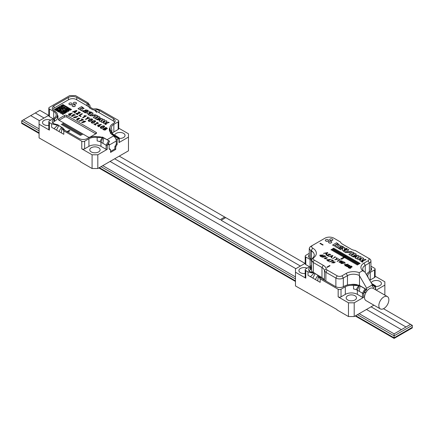 <?xml version="1.0" encoding="UTF-8"?>
<svg xmlns="http://www.w3.org/2000/svg" width="434" height="434" viewBox="0 0 434 434"><rect width="100%" height="100%" fill="white"/><g stroke="black" fill="none" stroke-linecap="round" stroke-linejoin="round"><path stroke-width="0.65" d="M387.399 296.59A7.09 4.096 120 0 0 383.851 296.943A7.09 4.096 120 0 0 379.224 303.187A7.09 4.096 120 0 0 380.309 308.872A7.09 4.096 120 0 0 387.399 304.776A7.09 4.096 120 0 0 387.399 296.59L373.077 288.322A7.09 4.096 120 0 0 372.578 288.105L375.16 286.581L374.542 286.386M374.542 286.44L374.83 286.603M319.543 276.181L313.771 272.709L309.74 271.619L310.375 272.053A5.875 3.391 180 0 1 308.655 269.65A5.875 3.391 180 0 1 310.375 267.252L310.375 269.633M366.529 274.738A9.928 5.729 180 0 1 369.242 271.803L369.817 271.472A5.875 3.391 180 0 0 371.537 269.075A5.875 3.391 180 0 0 370.929 267.572M374.542 269.899A2.024 1.172 0 0 0 375.139 269.075L375.139 276.68A2.024 1.172 180 0 1 374.542 277.51L374.542 269.899L370.245 272.378A8.506 4.91 180 0 0 367.755 275.856A8.506 4.91 180 0 0 368.043 277.125L368.233 277.689M375.139 269.075A2.024 1.172 0 0 0 374.542 268.245L370.929 266.161M372.578 288.105L374.542 286.966L372.578 288.105A7.09 4.096 120 0 0 369.529 288.67A7.09 4.096 120 0 0 366.486 291.621A7.09 4.096 120 0 0 365.987 300.599L380.309 308.872M366.486 291.621L364.517 292.755L364.517 291.106L364.517 292.755L366.486 291.621L363.898 293.08L365.933 289.163A4.253 2.458 120 0 0 365.927 289.163L363.659 293.221A0.808 0.467 180 0 1 362.509 293.221L359.265 291.344L360.095 285.93L359.363 285.556L353.542 285.496L353.542 288.973A8.506 4.91 180 0 1 356.222 289.695L358.967 285.035M363.659 293.221L363.659 297.355L354.204 302.813L354.204 316.543L373.902 305.173M384.855 295.125L384.855 285.116L376.191 290.118M372.329 284.78L373.126 285.013A4.253 2.458 -60 0 1 373.137 284.997L375.405 286.44A0.808 0.467 180 0 0 375.638 286.109A0.808 0.467 180 0 0 375.432 285.794L372.947 284.216M372.963 284.232L375.405 285.778A0.808 0.467 180 0 1 375.432 285.794M356.222 289.695A8.506 4.91 0 0 1 357.356 290.243L359.265 291.344M359.363 285.556L357.356 290.243L357.356 294.377L362.509 297.355L362.509 293.221L364.999 288.762L360.095 285.93M363.659 297.355A0.808 0.467 180 0 1 362.509 297.355M310.375 272.053L311.889 272.926L308.01 271.841L305.791 270.561L305.791 278.172L295.478 272.216L295.478 285.941L337.017 309.594L337.017 309.925L348.475 316.543L348.475 302.813L338.162 296.861L338.162 289.25L320.184 278.872L320.184 282.344L310.446 276.724L314.4 272.812M311.531 266.557A9.722 5.615 180 0 1 310.945 266.921L310.375 267.252M309.263 254.753A5.875 3.391 180 0 0 308.655 256.255A5.875 3.391 180 0 0 310.375 258.653L310.945 258.984A9.722 5.615 180 0 1 311.617 259.413M305.2 256.174A2.024 1.172 0 0 0 305.791 256.999L305.791 264.61A2.024 1.172 180 0 1 305.2 263.78L305.2 256.174A2.024 1.172 0 0 1 305.791 255.344L309.263 253.342M311.531 265.32A8.506 4.91 180 0 1 310.088 266.427L310.088 259.483L305.791 256.999M310.088 259.483A8.506 4.91 180 0 1 311.531 260.59M310.088 266.427L305.791 268.906A2.024 1.172 0 0 0 305.2 269.736A2.024 1.172 0 0 0 305.791 270.561M307.223 292.391L306.936 292.559M354.204 316.543L348.475 316.543M357.356 294.377A8.506 4.91 0 0 0 345.323 294.377L345.323 286.771A8.506 4.91 180 0 1 353.542 285.496M319.549 276.143L321.187 278.292L335.439 286.521A5.875 3.391 180 0 0 343.75 286.521L344.319 286.19A9.928 5.729 180 0 1 353.911 284.709L356.021 284.84L357.149 285.491M315.317 279.534L317.91 275.183L318.453 275.639L318.312 276.632L320.184 278.872M338.162 289.25A2.024 1.172 0 0 0 341.026 289.25L341.026 296.861L345.323 294.377M345.323 286.771L341.026 289.25M305.2 263.297L295.478 268.906L295.478 272.216M384.855 285.116L384.855 281.807L375.139 276.198M308.01 271.841L308.01 275.319L310.446 276.724M307.104 268.147A5.165 2.984 0 0 0 301.728 267.903A5.165 2.984 0 0 0 298.907 270.561A5.165 2.984 0 0 0 305.2 273.474M375.638 286.424A5.165 2.984 0 0 0 381.426 283.462A5.165 2.984 0 0 0 379.913 281.351A5.165 2.984 0 0 0 374.792 280.603A5.165 2.984 0 0 0 371.211 282.849M354.99 295.744A5.165 2.984 0 0 0 349.365 295.098A5.165 2.984 0 0 0 346.175 297.849A5.165 2.984 0 0 0 351.339 300.833A5.165 2.984 0 0 0 356.504 297.849A5.165 2.984 0 0 0 354.99 295.744M305.791 278.172A2.024 1.172 180 0 1 305.2 277.342L305.2 269.736M305.791 264.61L309.513 266.758M370.245 272.378L370.245 279.99L374.542 277.51M370.245 279.99A8.506 4.91 0 0 0 369.741 280.304M348.475 302.813L354.204 302.813M341.026 296.861A2.024 1.172 180 0 1 338.162 296.861M311.889 272.926L314.086 273.116L317.91 275.183M318.274 276.301L321.187 278.292M317.753 280.939L318.274 276.344M312.881 278.129L315.1 273.556M365.9 289.12L359.542 285.48L356.021 284.84M365.927 289.163L364.999 288.762M371.526 283.397L372.914 284.194L373.137 284.997L375.16 286.581M64.644 112.498L65.073 112.243L64.644 112.487L63.782 112.005L64.644 112.487M65.501 111.994L65.93 111.744L65.512 111.999L66.359 112.487L65.073 113.241L64.644 112.986L65.501 112.487L65.073 112.243L65.491 112.493M63.793 112.992L64.21 112.737L63.782 112.487L61.205 112.487L61.633 111.744L62.925 112.005L63.782 111.505L64.205 111.75L63.782 111.994M66.359 111.994L65.93 111.744L66.793 111.755L66.359 111.994M64.221 111.256L65.93 110.269L64.21 111.25L65.073 111.744L65.501 111.001L66.359 111.495L67.221 111.001L65.93 110.751L66.793 110.258L65.93 109.759L66.359 109.514L68.078 110.008L69.369 109.265L68.941 109.026L69.369 108.766L68.507 108.272L69.359 108.771M67.221 111.001L66.359 111.001M70.65 109.52L70.227 109.276L68.946 110.014L69.369 110.258L68.941 110.513L67.227 110.507L68.941 111.001L67.221 111.994L66.793 111.744L67.221 111.994L68.941 111.001M69.369 110.269L67.221 110.507M56.046 110.507L56.48 110.751L56.046 110.507L56.908 110.008L58.194 110.751L59.485 110.008L57.765 110.019L56.908 109.514L56.48 109.759L56.046 109.015L55.189 109.514L56.046 110.008L55.617 110.269L54.331 109.514L62.925 104.551L71.518 109.514L70.227 110.258L69.798 110.008L70.655 109.514L70.227 109.265L68.941 110.008M65.491 108.028L64.21 107.279L63.782 107.529L64.644 108.023L64.21 108.272L65.073 108.766L64.65 109.021L65.073 108.766M65.925 108.771L65.073 108.283L65.501 108.023L64.21 107.279L63.793 107.534M66.353 107.035L65.501 106.547L64.65 107.035L66.359 107.03L65.501 106.536L64.644 107.03M66.369 108.028L66.793 107.279L67.65 107.773L66.793 107.279L66.369 107.534M56.48 109.265L56.046 109.015L55.199 109.52M58.194 107.784L56.485 108.771L57.765 109.514L58.194 109.265L57.765 108.533L58.194 108.272L59.057 108.766L60.342 108.023L59.914 107.773L59.057 108.272L58.194 107.773L56.48 108.766M63.776 108.028L63.353 107.784L62.491 108.283L61.633 107.773L61.205 108.023L62.925 109.015L62.491 109.276L61.205 108.533L60.342 108.522L59.496 109.021L59.914 109.265L59.485 109.514L60.776 110.751L59.057 110.751L58.205 111.256M62.925 109.026L62.491 109.265L61.205 108.522L59.485 109.015M59.485 107.529L58.633 107.534M62.491 105.793L62.062 105.543L61.205 106.037L61.633 106.287L61.205 107.041L59.496 107.035L61.205 107.529L62.062 107.03L62.925 107.529L63.353 107.279L62.062 106.536L62.491 105.793L62.062 105.554L61.21 106.042M61.633 106.791L59.485 107.03M63.342 107.285L62.062 106.547M63.342 105.299L62.491 105.294M64.644 106.037L63.782 105.543L62.93 106.042L63.782 106.536L64.644 106.037L63.782 105.554L62.925 106.037M56.046 110.019L55.617 110.258L54.331 109.514M69.798 110.008L70.227 110.258L71.518 109.514M63.353 107.784L63.782 108.023L62.925 108.522L63.776 109.021L62.491 109.759L61.205 109.015L60.342 109.52L61.633 110.762L63.353 110.762L63.782 110.019L64.633 110.507L63.353 111.25L62.062 111.001L61.205 111.495L58.194 111.25L59.057 110.751L60.776 110.751M63.353 107.773L62.491 108.272L61.633 107.784L61.21 108.028M59.914 109.265L59.496 109.52M65.491 111.5L65.073 111.25M66.359 111.012L65.93 110.751M68.089 108.527L68.507 108.283L68.089 109.021L68.507 108.766M67.65 107.773L67.221 108.023L67.639 108.771L66.793 109.276L68.078 109.52L68.507 109.276L68.078 109.015M66.793 107.773L66.369 108.527M66.793 108.283L66.359 108.522L66.793 108.766L65.93 109.276L65.501 109.026L65.93 108.766L65.073 108.272M64.221 108.278L64.644 108.023M64.65 109.52L65.073 109.265L64.644 109.015M60.337 108.028L59.914 107.784L59.057 108.283L58.194 107.773M62.485 106.292L62.062 106.037M61.633 106.287L61.21 106.542M61.21 111.999L62.925 111.994L63.782 111.495L64.21 111.744M61.21 112.493L61.633 112.243M64.21 112.737L63.782 112.986L64.644 113.48L62.93 113.486L63.782 113.979L62.925 114.484L62.062 113.99L62.491 113.236L62.062 112.986L61.205 113.48L62.062 112.997M60.776 113.241L61.205 113.491L60.776 113.236L61.205 112.986L60.342 112.986L59.914 112.737L60.342 112.487L59.914 112.243L60.337 112.493M59.914 112.737L61.194 112.992M57.76 111.006L56.908 110.507L56.48 110.751L56.908 110.513L57.765 111.001L57.337 111.261L58.628 112.005L60.337 111.999M59.485 110.008L56.046 109.514M63.353 110.258L63.782 110.008L64.644 110.507M60.342 110.019L59.914 110.258M62.925 108.533L63.782 109.015M60.342 109.514L61.205 110.008M60.776 110.269L61.633 110.751L63.782 110.507M65.93 110.269L64.644 109.514L65.073 109.265M66.793 108.777L65.93 109.265L65.501 109.015M67.221 108.023L67.65 108.272M67.221 108.533L67.65 108.766M66.793 109.265L68.507 109.265M69.369 109.265L68.941 109.015M66.793 110.258L65.93 109.759M58.194 108.766L57.765 108.522M58.194 109.265L57.765 109.015M57.337 111.25L58.628 111.994L59.914 111.744L60.342 111.994L59.914 112.243M62.491 113.236L62.062 112.986M62.491 113.73L62.062 113.48M63.782 113.99L62.925 114.473L62.062 113.979M64.644 113.491L62.925 113.48M66.359 112.498L65.073 113.236L64.644 112.986M329.666 265.521L326.802 267.176L327.182 267.398L330.046 265.744L329.666 265.521M333.122 261.821L333.214 262.141L331.581 262.744L334.158 262.906L334.017 262.603L335.319 262.093L333.122 261.821L333.214 262.141M331.75 259.825L331.408 260.015L332.813 260.829L329.319 261.686L329.683 261.897L333.6 260.894L331.75 259.825M328.625 261.235L328.402 260.801L330.659 259.527L326.531 259.695L328.25 261.322L328.625 261.235M327.171 257.975L324.089 258.414L326.786 258.36L325.37 257.698L327.339 257.725L327.171 257.975M322.484 256.836L322.082 256.64L321.784 257.096L324.61 257.069L323.52 256.353L324.442 255.995L325.587 256.657L325.923 256.461L324.496 255.637L322.75 256.326L324.106 257.031L322.267 257.161L322.484 256.836M320.921 256.044L320.232 256.44L321.659 256.472L321.979 256.282L321.594 256.06L323.449 254.991L319.999 255.138L319.679 255.328L320.921 256.044M333.865 238.179L340.364 241.928A8.506 4.91 0 0 0 342.6 244.217L351.198 249.176A8.506 4.91 0 0 0 355.153 250.467L369.388 258.686A5.268 3.038 180 0 1 370.929 260.834A5.268 3.038 180 0 1 369.388 262.988L365.233 265.386A8.506 4.91 0 0 0 362.743 268.858A8.506 4.91 0 0 0 365.092 272.248L372.394 284.899L366.665 288.209L359.357 275.557A8.506 4.91 0 0 0 347.471 275.639L343.316 278.037L343.316 286.749L343.316 278.037A5.268 3.038 0 0 1 335.873 278.037A5.268 3.038 0 0 0 343.316 278.037L347.471 275.639A8.506 4.91 0 0 1 359.357 275.557L359.216 272.661L362.656 270.68L365.092 272.248L372.394 284.899L366.665 288.209L359.357 275.557L359.216 272.661L362.656 270.68L365.092 272.248A8.506 4.91 0 0 1 362.743 268.858A8.506 4.91 0 0 1 365.233 265.386L365.233 272.498L365.233 265.386L363.942 263.15A10.329 5.962 0 0 0 362.656 270.68A10.329 5.962 0 0 1 363.942 263.15L368.097 260.753A3.445 1.986 0 0 0 368.097 257.942L369.388 258.686A5.268 3.038 180 0 1 370.929 260.834A5.268 3.038 180 0 1 369.388 262.988L365.233 265.386L363.942 263.15L368.097 260.753A3.445 1.986 0 0 0 368.097 257.942L355.153 250.467A8.506 4.91 0 0 1 351.198 249.176L342.6 244.217A8.506 4.91 0 0 1 340.364 241.928L333.865 238.179A6.282 3.624 0 0 0 324.985 238.179L312.664 245.291A3.445 1.986 0 0 0 312.664 248.102A12.559 7.253 180 0 1 313.912 257.519A3.445 1.986 0 0 0 314.254 260.102L323.265 265.304A10.329 5.962 180 0 1 326.238 268.906A3.239 1.872 0 0 0 327.171 270.035L337.158 275.807A3.445 1.986 0 0 0 342.03 275.807L346.186 273.404A10.329 5.962 180 0 1 359.216 272.661A10.329 5.962 180 0 0 346.186 273.404L347.471 275.639L347.471 284.964L347.471 275.639L346.186 273.404L342.03 275.807L343.316 278.037L342.03 275.807A3.445 1.986 0 0 1 337.158 275.807L335.873 278.037L325.88 272.27L335.873 278.037L335.873 286.749L335.873 278.037L337.158 275.807L327.171 270.035L325.88 272.27L325.88 281.004L325.88 272.27A5.062 2.924 0 0 1 324.42 270.501A5.062 2.924 0 0 0 325.88 272.27L327.171 270.035A3.239 1.872 0 0 1 326.238 268.906L324.42 270.501A8.506 4.91 180 0 0 321.974 267.534A8.506 4.91 180 0 1 324.42 270.501L324.42 280.163L324.42 270.501L326.238 268.906A10.329 5.962 180 0 0 323.265 265.304L321.974 267.534L321.974 277.624A8.506 4.91 180 0 1 324.285 280.082A8.506 4.91 180 0 0 321.974 277.624L319.543 276.219L321.974 277.624L321.974 267.534L313.31 262.532L321.974 267.534L323.265 265.304L314.254 260.102L312.979 262.31L313.31 262.532L313.31 272.568L313.31 262.532L312.258 261.631L311.531 259.966L312.979 262.31L314.254 260.102A3.445 1.986 0 0 1 313.912 257.519L312.312 258.463L311.531 259.966L313.739 256.879L314.33 254.867L313.728 252.859L310.804 250.364L310.804 258.903L310.804 250.364L310.05 249.913L309.263 248.492L310.05 249.913L312.003 251.074L313.728 252.859L314.33 254.877L313.739 256.879L312.312 258.463L313.912 257.519A12.559 7.253 180 0 0 312.664 248.102L311.232 250.581L311.243 259.163L311.243 250.586L312.664 248.102A3.445 1.986 0 0 1 312.664 245.291L309.789 247.212L309.263 248.492L309.789 247.212L310.804 246.366L324.985 238.179A6.282 3.624 0 0 1 333.865 238.179M332.39 240.355A1.622 0.933 180 0 1 330.621 240.555A1.622 0.933 180 0 1 329.623 239.693A1.622 0.933 180 0 1 331.245 238.754A1.622 0.933 180 0 1 332.867 239.693A1.622 0.933 180 0 1 332.39 240.355A1.622 0.933 180 0 1 330.621 240.555A1.622 0.933 180 0 1 329.623 239.693A1.622 0.933 180 0 1 331.245 238.754A1.622 0.933 180 0 1 332.867 239.693A1.622 0.933 180 0 1 332.39 240.355M331.234 242.839A1.622 0.933 180 0 1 329.471 243.04A1.622 0.933 180 0 1 328.467 242.177A1.622 0.933 180 0 1 330.09 241.239A1.622 0.933 180 0 1 331.712 242.177A1.622 0.933 180 0 1 331.234 242.839A1.622 0.933 180 0 1 329.471 243.04A1.622 0.933 180 0 1 328.467 242.177A1.622 0.933 180 0 1 330.09 241.239A1.622 0.933 180 0 1 331.712 242.177A1.622 0.933 180 0 1 331.234 242.839M328.088 241.016A1.622 0.933 180 0 1 326.319 241.223A1.622 0.933 180 0 1 325.321 240.355A1.622 0.933 180 0 1 326.938 239.422A1.622 0.933 180 0 1 328.56 240.355A1.622 0.933 180 0 1 328.088 241.016A1.622 0.933 180 0 1 326.319 241.223A1.622 0.933 180 0 1 325.321 240.355A1.622 0.933 180 0 1 326.938 239.422A1.622 0.933 180 0 1 328.56 240.355A1.622 0.933 180 0 1 328.088 241.016M336.572 242.752L332.59 245.053L333.909 245.812L337.337 243.832L337.739 244.261L335.943 244.727L334.907 246.387L336.393 247.244L337.001 245.568L339.258 244.76L336.572 242.752M340.847 247.89L341.439 247.548L340.191 246.832C341.233 246.165 342.068 246.219 342.703 246.989L343.294 246.648L339.822 245.525L337.023 247.391L339.372 248.98L339.958 248.639L338.661 247.798L339.605 247.168L340.847 247.89M344.802 248.026C343.934 246.859 342.274 247.25 339.822 249.197L340.484 249.577L343.034 248.107L342.193 250.228L343.554 250.63L346.945 248.671L346.289 248.291L344.265 249.458L344.873 247.727M347.531 249.083L343.554 251.378L344.873 252.143L348.849 249.848L347.531 249.083M350.46 251.449L351.366 251.975L351.952 251.633L347.553 251.454L348.431 252.713L346.104 252.176L345.518 252.517L350.341 252.696L349.549 251.557L350.46 251.449M348.887 254.46L350.205 255.219L352.202 254.064L353.113 254.59L351.111 255.745L352.43 256.505L356.412 254.21L355.093 253.445L353.699 254.248L352.788 253.727L354.182 252.919L352.864 252.159L348.887 254.46M358.842 256.017C358.245 255.013 356.195 255.225 352.69 256.651L353.287 256.999L354.274 256.722L355.625 257.503L355.12 258.056L356.439 258.816L358.896 255.821M360.052 260.15C359.726 262.456 364.207 260.145 366.046 259.771L365.379 259.386L361.647 260.574L363.779 258.463L362.455 257.698L361.815 258.311L359.233 259.131L361.278 257.015L359.949 256.25L357.339 259.131L359.39 259.646L361.186 259.065L359.829 260.563M362.835 261.973A0.711 0.407 0 0 0 363.041 261.686A0.711 0.407 0 0 0 362.33 261.273A0.711 0.407 0 0 0 361.625 261.686A0.711 0.407 0 0 0 362.059 262.06A0.711 0.407 0 0 0 362.835 261.973M360.133 263.351L359.791 263.15L356.922 264.805L357.269 265.006L360.133 263.351M359.048 262.722L358.706 262.527L355.842 264.181L356.184 264.377L359.048 262.722M357.969 262.098L357.621 261.903L354.757 263.557L355.104 263.753L357.969 262.098M356.884 261.474L356.542 261.279L353.677 262.928L354.019 263.129L356.884 261.474M355.804 260.85L355.457 260.65L352.592 262.304L352.94 262.505L355.804 260.85M354.719 260.226L354.377 260.026L351.513 261.68L351.855 261.881L354.719 260.226M353.639 259.597L353.292 259.402L350.428 261.056L350.775 261.252L353.639 259.597M352.554 258.973L352.213 258.778L349.348 260.433L349.69 260.628L352.554 258.973M351.475 258.349L351.128 258.154L348.263 259.803L348.611 260.004L351.475 258.349M350.39 257.725L350.048 257.525L347.184 259.179L347.526 259.38L350.39 257.725M349.305 257.102L348.963 256.901L346.099 258.555L346.44 258.756L349.305 257.102M348.225 256.472L347.884 256.277L345.019 257.932L345.361 258.127L348.225 256.472M346.799 255.653L340.809 258.81L341.672 259.304L347.14 255.848L346.799 255.653M346.061 255.225L345.719 255.029L342.855 256.678L343.196 256.879L346.061 255.225M344.976 254.601L344.634 254.4L341.77 256.055L342.111 256.255L344.976 254.601M343.896 253.977L343.549 253.776L340.685 255.431L341.032 255.631L343.896 253.977M342.811 253.347L342.469 253.152L339.605 254.807L339.947 255.002L342.811 253.347M341.732 252.724L341.384 252.528L338.52 254.183L338.867 254.378L341.732 252.724M340.647 252.1L340.305 251.904L337.44 253.554L337.782 253.754L340.647 252.1M339.567 251.476L339.22 251.275L336.355 252.93L336.703 253.131L339.567 251.476M338.482 250.852L338.14 250.651L335.276 252.306L335.618 252.507L338.482 250.852M337.402 250.223L337.055 250.027L334.191 251.682L334.538 251.877L337.402 250.223M336.317 249.599L335.976 249.404L333.111 251.058L333.453 251.253L336.317 249.599M335.238 248.975L334.891 248.78L332.026 250.429L332.368 250.63L335.238 248.975M334.153 248.351L333.811 248.15L330.947 249.805L331.288 250.006L334.153 248.351M328.505 253.982L330.41 254.487L326.471 255.078L328.413 256.201L328.69 256.044L327.372 255.279L330.816 254.476L328.505 253.982M331.413 257.932L332.943 255.507L328.657 256.342L330.366 256.239L331.603 256.95L331.109 257.758L331.413 257.932M335.677 257.085L334.663 256.825L335.113 257.085L332.531 258.577L335.677 257.085M337.039 257.872L336.708 257.682L336.138 259.082L334.771 259.868L338.824 258.903L336.594 258.979L337.039 257.872M340.251 259.727L339.236 259.461L339.681 259.722L337.099 261.214L337.381 261.382L340.251 259.727M340.847 260.715L338.954 262.087L340.82 262.7L342.681 261.339L340.847 260.715M343.717 261.729L340.853 263.384L345.323 263.123L343.717 261.729M346.169 265.364L348.166 264.214L344.238 264.566L345.605 265.358L344.943 265.744L345.225 265.906L346.516 265.565L346.169 265.364M348.236 264.979L346.343 266.357L348.209 266.964L350.07 265.603L348.236 264.979M351.676 266.324L351.111 265.999L348.247 267.653C349.994 268.619 350.889 268.537 350.927 267.393L352.186 266.867L351.676 266.324M351.095 267.745L350.927 267.393M327.784 252.528L326.254 254.953L325.945 254.774L326.439 253.971L325.207 253.261L323.493 253.364L327.784 252.528M322.766 245.085L319.896 243.431L320.276 243.208L323.14 244.863L322.766 245.085M313.158 272.53A6.076 3.51 180 0 1 311.531 270.138L311.531 260.118L311.531 270.138A6.076 3.51 180 0 0 313.158 272.53M310.95 269.275A10.535 6.081 0 0 0 311.531 268.939A10.535 6.081 0 0 1 310.95 269.275A5.268 3.038 180 0 0 309.29 271.185A5.268 3.038 180 0 1 310.95 269.275M357.475 284.861A8.506 4.91 0 0 0 350.927 284.52A8.506 4.91 0 0 1 357.475 284.861M365.857 289.397L366.665 289.863L366.665 288.209L366.665 289.863L364.517 291.106L366.665 289.863L365.857 289.397M372.394 286.554L372.394 284.899L372.394 286.554L374.542 285.317L372.394 286.554M374.542 286.966L374.542 285.317L374.542 286.966M326.184 241.185A1.622 0.933 180 0 1 327.697 241.185A1.622 0.933 180 0 0 326.184 241.185M329.33 243.002A1.622 0.933 180 0 1 330.849 243.002A1.622 0.933 180 0 0 329.33 243.002M330.486 240.517A1.622 0.933 180 0 1 331.999 240.517A1.622 0.933 180 0 0 330.486 240.517M355.001 256.51L357.111 255.865L355.999 257.085L355.001 256.51M362.477 261.767L362.13 261.686L362.477 261.767M330.773 256.152L332.303 255.838L331.75 256.722L330.773 256.152M339.469 261.783L342.29 261.344L340.69 262.494L339.469 261.783L339.339 262.082M341.726 263.574L341.395 263.384L343.712 262.049L344.9 263.123L341.726 263.574M347.075 264.512L345.882 265.201L345.041 264.713L347.075 264.512M346.858 266.047L349.679 265.608L348.079 266.758L346.858 266.047L346.728 266.346M350.195 266.85L351.111 266.324L351.773 266.861L350.195 266.85M348.811 267.653L349.907 267.018L350.694 267.707L348.811 267.653M325.608 253.174L327.138 252.859L326.59 253.738L325.608 253.174M322.533 255.111L321.241 255.859L320.346 255.338L322.533 255.111M324.605 258.295L326.292 258.349C325.424 259.071 324.865 259.055 324.605 258.295L324.551 258.469M328.321 260.514L327.03 259.733L330.149 259.483L328.321 260.514M333.54 262.022L334.847 262.044L333.54 262.022M332.086 262.662L333.713 262.798L332.086 262.662M359.162 313.679L394.11 333.86L410.58 324.35L412.3 325.337L412.3 327.323L394.11 337.826L412.3 327.323L412.3 327.92L394.11 338.422L394.11 337.826L355.723 315.664L394.11 337.826L394.11 335.84L357.442 314.672M412.3 325.337L394.11 335.84L394.11 333.86M39.087 130.873L21.7 120.831L21.7 122.817L39.087 132.858L21.7 122.817L21.7 123.413L39.087 133.455M410.58 324.35L383.499 308.71M305.015 263.4L119.242 156.142M221.156 220.277L300.431 266.047L221.156 220.277L225.74 217.629M405.996 326.992L371.048 306.816L406.002 326.997M48.63 115.373L39.89 110.334L30.722 115.623L39.461 120.668M220.152 219.696L114.657 158.79L220.152 219.702L224.736 217.049L220.152 219.702M44.046 118.021L35.306 112.976L44.04 118.021M30.722 115.623L23.42 119.844L39.087 128.887M102.771 165.652L295.478 276.914M110.073 161.437L295.852 268.695M366.464 309.464L401.417 329.645M295.478 278.899L101.051 166.645M99.332 167.638L295.478 280.885L99.332 167.638M21.7 120.831L23.42 119.844M394.11 338.422L355.207 315.963M295.478 281.476L98.816 167.936M110.285 131.638L110.285 129.31L110.366 133.287L116.735 136.987A4.253 2.458 -60 0 1 116.746 136.976L118.775 138.554L117.153 139.488L115.721 138.663M118.775 138.554L116.486 137.073M114.288 136.184L118.439 138.582M109.976 131.73A9.928 5.729 180 0 1 109.948 131.301L109.948 127.829A9.928 5.729 180 0 1 112.856 123.777L113.426 123.446A5.875 3.391 180 0 0 115.146 121.048A5.875 3.391 180 0 0 113.426 118.65L99.174 110.42L99.174 112.737M109.439 130.477A10.535 6.081 0 0 1 109.948 129.267A10.535 6.081 0 0 0 109.693 129.744M117.153 139.488L117.153 144.37L115.759 146.849L115.721 149.432L110.562 152.41L110.562 149.969L109.129 149.003L109.129 144.121L107.507 145.054L109.547 141.137A4.253 2.458 120 0 0 109.536 141.137L107.269 145.195A0.808 0.467 180 0 1 106.124 145.195L100.965 142.216A8.506 4.91 0 0 0 99.831 141.668A8.506 4.91 0 0 0 97.151 140.947L97.151 137.475L102.972 137.529L100.965 142.216L100.965 146.356A8.506 4.91 0 0 0 88.932 146.356L84.635 148.835A2.024 1.172 180 0 1 81.771 148.835L81.771 141.224L63.798 130.846L63.798 134.323L51.624 127.292L51.624 123.82L49.4 122.534L49.4 130.146L39.087 124.189L39.087 137.92L80.626 161.567L80.626 161.898L92.084 168.517L92.084 154.786L81.771 148.835M107.269 145.195L107.269 149.329L97.813 154.786L97.813 168.517L128.469 150.82L128.469 137.09L119.014 142.547L119.014 138.413L116.746 136.976L116.524 136.173L112.542 133.873M108.288 143.632L109.129 144.121M63.158 128.122L57.38 124.683L53.355 123.592L53.984 124.026A5.875 3.391 180 0 1 52.264 121.628A5.875 3.391 180 0 1 53.984 119.231L53.984 121.574M110.285 129.31A9.928 5.729 180 0 1 109.948 127.829M118.157 121.873A2.024 1.172 0 0 0 118.748 121.048L118.748 128.654A2.024 1.172 180 0 1 118.157 129.484L118.157 121.873L113.854 124.357A8.506 4.91 180 0 0 111.364 127.829A8.506 4.91 180 0 0 111.657 129.099L111.891 130.091L111.061 132.858M118.748 121.048A2.024 1.172 0 0 0 118.157 120.223L100.178 109.845L96.299 108.76L99.174 110.42L97.579 109.791L94.417 109.997L96.739 112.487M116.578 136.205L119.014 137.752A0.808 0.467 180 0 1 119.041 137.768A0.808 0.467 180 0 1 119.252 138.083A0.808 0.467 180 0 1 119.014 138.413M119.252 138.083L119.252 142.216A0.808 0.467 180 0 1 119.014 142.547M107.269 149.329A0.808 0.467 180 0 1 106.124 149.329L100.965 146.356M51.624 123.82L58.709 125.534L56.491 130.102M68.453 99.793L68.453 97.482L53.984 105.831A5.875 3.391 180 0 0 52.264 108.229A5.875 3.391 180 0 0 53.984 110.627L54.559 110.958A9.722 5.615 180 0 1 57.407 114.929A9.722 5.615 180 0 1 54.559 118.9L53.984 119.231M68.453 97.482A5.875 3.391 180 0 1 76.758 97.482L76.758 99.793M87.001 105.706L87.001 103.395L76.758 97.482M53.127 118.732L49.4 116.583A2.024 1.172 180 0 1 48.809 115.753L48.809 108.147A2.024 1.172 0 0 1 49.4 107.323L69.738 95.578L75.473 95.578L88.004 102.815L89.919 105.549M48.809 108.147A2.024 1.172 0 0 0 49.4 108.972L49.4 116.583M53.697 111.457A8.506 4.91 180 0 1 56.192 114.929A8.506 4.91 180 0 1 53.697 118.401L53.697 111.457L49.4 108.972M53.697 118.401L49.4 120.885A2.024 1.172 0 0 0 48.809 121.71A2.024 1.172 0 0 0 49.4 122.534M50.832 144.37L50.545 144.533M97.813 168.517L92.084 168.517M88.932 146.356L88.932 138.744A8.506 4.91 180 0 1 97.151 137.475M63.152 128.155L64.802 130.271L79.053 138.495A5.875 3.391 180 0 0 87.359 138.495L87.934 138.164A9.928 5.729 180 0 1 97.52 136.683L99.63 136.819L100.759 137.47M61.883 128.274L63.798 130.846M81.771 141.224A2.024 1.172 0 0 0 84.635 141.224L84.635 148.835M88.932 138.744L84.635 141.224M48.809 115.27L39.087 120.885L39.087 124.189M128.469 137.09L128.469 133.786L118.748 128.171M50.718 120.126A5.165 2.984 0 0 0 45.337 119.882A5.165 2.984 0 0 0 42.516 122.534A5.165 2.984 0 0 0 48.809 125.448M119.252 138.397A5.165 2.984 0 0 0 125.041 135.435A5.165 2.984 0 0 0 123.527 133.33A5.165 2.984 0 0 0 118.14 132.63A5.165 2.984 0 0 0 114.733 135.137M98.605 147.717A5.165 2.984 0 0 0 92.974 147.072A5.165 2.984 0 0 0 89.784 149.828A5.165 2.984 0 0 0 94.948 152.806A5.165 2.984 0 0 0 100.113 149.828A5.165 2.984 0 0 0 98.605 147.717M49.4 130.146A2.024 1.172 180 0 1 48.809 129.316L48.809 121.71M118.157 129.484L113.854 131.963A8.506 4.91 0 0 0 112.265 133.238M92.084 154.786L97.813 154.786M57.386 118.797A9.722 5.615 0 0 0 57.407 118.433L57.407 114.929M64.802 130.271L61.921 128.61L62.062 127.612L58.709 125.534M61.883 128.318L61.362 132.912M61.525 127.157L58.926 131.507M58.01 124.786L54.055 128.697M109.536 141.137L103.704 137.903L102.874 143.323M109.514 141.099L103.156 137.453L99.63 136.819M103.704 137.903L102.972 137.529M102.581 137.008L99.831 141.668M111.375 134.122L113.806 135.799M114.288 136.13L114.766 136.455M110.849 132.234L112.905 134.122M94.417 109.997L92.513 109.672L89.751 108.077L88.623 106.65L88.178 104.41L87.001 103.395L89.876 105.055L89.735 106.596L90.277 107.306L93.093 108.934L96.299 108.76M89.751 108.077L89.399 107.844M115.721 149.432L114.858 148.933L110.562 151.417M106.064 124.021L105.218 124.227L106.216 124.222L105.218 124.227L105.717 123.934M105.31 124.27L105.798 123.988L105.684 124.487L105.31 124.27L105.798 123.988L105.885 124.314L105.798 123.988M91.308 112.146L90.695 111.793L88.851 112.856L90.695 111.793L91.308 112.146C89.068 113.795 87.619 114.261 86.957 113.551L87.695 111.603L85.373 112.943L84.76 112.59C86.963 110.811 88.482 110.464 89.317 111.538L88.851 112.856L89.317 111.538C88.482 110.464 86.963 110.811 84.76 112.59L84.76 112.59M98.323 119.648L99.581 120.375L98.323 119.648L97.422 119.898L96.863 119.578C100.064 118.281 101.947 118.097 102.516 119.025L100.352 121.591L99.126 120.885L99.581 120.375L99.126 120.885M75.662 113.621L77.908 113.041L75.662 113.621L77.469 114.663L77.914 114.408L76.547 113.616L78.842 113.496L80.431 112.721L78.869 111.836L78.359 112.129L79.769 112.699L77.908 113.041L79.769 112.699L78.359 112.129L78.869 111.836L80.431 112.721L78.842 113.496M91.27 120.793L92.594 119.686C92.692 118.14 88.639 119.236 88.205 120.636C88.666 121.601 89.692 121.65 91.27 120.793C89.692 121.65 88.666 121.601 88.205 120.641C88.639 119.236 92.692 118.14 92.594 119.686L91.27 120.793M94.287 122.534L95.61 121.428C95.702 119.876 91.65 120.972 91.216 122.377C91.682 123.337 92.702 123.392 94.287 122.534C92.702 123.392 91.682 123.337 91.216 122.377C91.65 120.972 95.702 119.876 95.61 121.428L94.287 122.534M103.319 127.748L104.643 126.641C104.74 125.095 100.688 126.185 100.254 127.591C100.715 128.556 101.735 128.605 103.319 127.748C101.735 128.605 100.715 128.556 100.254 127.591C100.688 126.191 104.74 125.095 104.643 126.641L103.319 127.748M82.59 117.619L85.433 115.976L83.914 115.965L85.433 115.976L82.59 117.619L83.024 117.869L86.409 115.916L84.511 115.623L83.914 115.965L84.511 115.623L86.409 115.916M99.874 126.218L99.511 126.006L100.183 125.616L99.749 125.366L99.077 125.757L98.355 125.339L101.437 124.596L100.992 124.341L97.471 125.345L98.632 126.012L97.878 126.446L98.312 126.695L99.874 126.218L99.511 126.006L100.183 125.616L99.749 125.366L99.077 125.757L98.355 125.339L101.437 124.596L100.992 124.341L97.965 125.057L97.471 125.345L98.632 126.012L97.878 126.446M72.983 112.075L74.116 111.668L74.925 112.135L74.219 112.786L74.653 113.035L77.03 110.773L76.482 110.453L72.554 111.826L72.983 112.075M81.142 116.269L79.693 115.433L82.4 113.871L81.966 113.621L78.814 115.439L80.697 116.529L81.142 116.269L79.693 115.433L82.4 113.871L81.966 113.621L78.814 115.439M85.427 119.258L86.898 118.411L87.782 116.979L88.248 117.251L87.614 118.249L89.344 117.885L87.614 118.249L88.248 117.251L87.782 116.979L86.898 118.411L85.427 119.258L85.861 119.513L87.337 118.661L89.816 118.157L89.344 117.885L89.816 118.157M95.985 124.84L94.748 124.124L98.545 123.196L97.01 122.307L96.565 122.567L97.634 123.18L93.825 124.108L95.54 125.095L95.985 124.84L94.748 124.124L98.192 123.397M106.889 128.014L105.896 127.439L102.744 129.256C104.35 130.357 105.44 130.341 106.01 129.224L107.35 128.6L106.889 128.014L107.35 128.6L106.01 129.224C105.44 130.341 104.35 130.357 102.744 129.256L105.896 127.439L106.889 128.014M84.169 121.965L85.742 121.276L83.507 121.205L83.48 121.574L81.473 122.366L84.223 122.225L81.473 122.366L83.48 121.574L83.507 121.205L85.742 121.276L84.652 121.965M70.623 114.95L70.303 114.766L70.975 114.375L70.59 114.153L69.912 114.543L69.272 114.175L72.256 113.372L71.86 113.144L68.436 114.207L69.467 114.798L68.713 115.232L69.104 115.455L70.178 115.211L70.975 114.375L70.59 114.153L69.912 114.543L69.272 114.175L72.256 113.372L71.86 113.144L68.93 113.92L68.436 114.207L69.467 114.798L68.713 115.232M73.818 114.788L73.107 115.14L73.818 114.788L74.849 115.384L75.294 115.124L73.932 114.337L72.272 115.205L72.831 115.498C73.102 116.399 72.451 116.567 70.872 116.014L73.682 115.802L73.107 115.14L73.682 115.807L70.872 116.014C72.451 116.567 73.102 116.399 72.831 115.498L72.831 115.498M75.717 116.876L77.919 116.643L77.436 116.361L74.219 117.006L73.503 117.76L76.427 117.435L75.717 116.876L76.427 117.435L73.503 117.76L74.219 117.006L77.436 116.361L77.919 116.643L75.717 116.876M78.776 121.043L81.483 120.066L78.776 121.043L79.167 121.265L83.55 119.892L81.771 118.867L81.326 119.122L82.65 119.887L81.483 120.066L82.65 119.887L81.326 119.122L81.771 118.867L83.55 119.892M77.181 120.109L77.328 119.773L77.181 120.109L77.626 120.381L77.914 119.708L79.97 118.265L76.417 119.247L77.328 119.773L76.417 119.247L79.97 118.265L77.914 119.708M63.51 123.571L61.216 124.563L63.51 123.571L63.223 123.402M64.411 124.091L62.116 125.084M65.312 124.612L63.017 125.6M66.212 125.128L63.917 126.12M67.113 125.648L64.818 126.641M68.013 126.169L65.718 127.162M68.914 126.69L66.619 127.683M69.814 127.211L67.52 128.204M70.715 127.726L68.42 128.719M71.61 128.247L69.321 129.24M72.511 128.768L70.221 129.761M73.411 129.289L71.122 130.281M74.312 129.809L72.022 130.802M75.212 130.33L72.923 131.323M76.113 130.846L73.823 131.838M77.013 131.366L74.724 132.359M77.914 131.887L75.624 132.88M78.814 132.408L76.525 133.401M79.715 132.929L77.426 133.922M80.615 133.444L78.326 134.437M81.516 133.965L79.227 134.958M82.417 134.486L80.127 135.479M69.907 130.808L69.19 130.395L66.896 131.714L69.19 130.395L69.907 130.808L67.612 132.131M114.039 135.663L113.426 136.016A4.052 2.338 60 0 1 116.29 140.979L116.29 144.137L114.858 146.621L114.858 148.933M110.182 132.028A10.535 6.081 180 0 1 109.341 129.647A10.535 6.081 180 0 1 109.954 127.601M114.516 122.578A5.268 3.038 0 0 0 112.997 120.717L94.72 110.165M52.894 109.759A5.268 3.038 0 0 1 54.413 107.898L68.881 99.549A5.268 3.038 0 0 1 76.33 99.549L88.623 106.645M57.396 114.722A10.329 5.962 180 0 1 58.015 116.746A10.329 5.962 180 0 1 54.988 120.967L54.413 121.298A5.268 3.038 0 0 0 52.894 123.158M76.015 103.862A1.622 0.933 0 0 0 76.487 103.2A1.622 0.933 0 0 0 74.87 102.267A1.622 0.933 0 0 0 73.248 103.2A1.622 0.933 0 0 0 74.247 104.068A1.622 0.933 0 0 0 76.015 103.862M71.675 104.534A1.622 0.933 0 0 0 72.153 103.872A1.622 0.933 0 0 0 70.53 102.939A1.622 0.933 0 0 0 68.908 103.872A1.622 0.933 0 0 0 69.912 104.74A1.622 0.933 0 0 0 71.675 104.534M74.854 106.368A1.622 0.933 0 0 0 75.326 105.706A1.622 0.933 0 0 0 73.704 104.773A1.622 0.933 0 0 0 72.087 105.706A1.622 0.933 0 0 0 73.086 106.569A1.622 0.933 0 0 0 74.854 106.368M88.015 136.96L58.796 120.088A1.622 0.933 180 0 1 58.324 119.426A1.622 0.933 180 0 1 58.796 118.764L64.525 115.46A1.622 0.933 180 0 1 66.82 115.46L96.039 132.327A1.622 0.933 180 0 1 96.511 132.988A1.622 0.933 180 0 1 96.039 133.65L90.31 136.96A1.622 0.933 180 0 1 88.015 136.96M104.724 121.84C102.283 122.746 101.176 122.621 101.399 121.471L103.536 119.247L104.768 119.958L102.923 121.889L105.288 121.151L105.869 120.592L107.1 121.303L105.174 123.234L108.587 122.166L109.211 122.524C107.518 122.855 103.438 124.954 103.699 122.838L104.724 121.84L103.699 122.838C103.438 124.954 107.518 122.855 109.211 122.524L108.587 122.166L105.174 123.234L107.1 121.303L105.869 120.592L105.288 121.157L102.923 121.889L104.768 119.958L103.536 119.247L101.399 121.471C101.176 122.621 102.283 122.746 104.724 121.84L104.724 121.84M96.321 117.164L97.167 117.652L96.321 117.164L94.503 118.211L93.272 117.505L96.896 115.411L98.122 116.122L96.858 116.855L97.699 117.343L98.968 116.61L100.2 117.321L96.576 119.41L95.344 118.699L97.167 117.652L95.344 118.699M96.06 114.934L92.008 114.733L92.838 115.911L90.69 115.395L92.838 115.905L92.008 114.733L96.06 114.934L95.529 115.238L93.847 114.842L94.596 115.911L90.153 115.704L90.69 115.395L90.153 115.704L94.596 115.911L93.847 114.842L95.529 115.238M93.169 113.263L89.545 115.352L88.319 114.647L91.943 112.552L93.169 113.263L91.943 112.552L88.319 114.647M85.992 109.829L85.004 110.344L86.165 111.012L85.634 111.321L84.473 110.654L83.616 111.223L84.82 112.01L84.288 112.314L82.097 110.833L87.858 110.193L87.321 110.502L85.992 109.829L85.004 110.344L86.165 111.012M82.346 107.589L79.227 109.395L78.001 108.684L81.619 106.596L84.131 108.467L82.069 109.189L81.538 110.73L80.154 109.932L81.082 108.408L82.72 107.99L82.346 107.589L82.72 107.99L81.082 108.408L80.154 109.932M105.706 123.874L106.325 124.238L105.722 124.574L105.109 124.205L105.706 123.874L105.109 124.205L105.722 124.574L106.325 124.238L105.706 123.874M110.274 149.263L109.129 148.602L110.274 149.263L110.274 149.735M57.912 117.576A10.329 5.962 0 0 0 57.407 116.388M95.751 133.818L66.82 117.109A1.622 0.933 0 0 0 64.525 117.109L59.084 120.256M72.95 106.536A1.622 0.933 180 0 1 74.464 106.536M69.771 104.703A1.622 0.933 180 0 1 71.29 104.703M74.111 104.03A1.622 0.933 180 0 1 75.624 104.03M114.288 136.667L114.288 135.804M108.603 143.817A4.052 2.338 -120 0 0 108.44 143.35M61.216 124.563L63.223 123.408M78.332 119.225L79.4 118.346L78.559 118.124C77.051 118.78 76.682 119.225 77.458 119.442L77.784 118.677L78.234 118.938L78.066 119.317L78.234 118.938L77.784 118.677L77.458 119.442L77.008 119.176L77.458 119.442C76.682 119.225 77.051 118.78 78.559 118.124L79.4 118.346L78.332 119.231M75.804 117.571L74.122 117.733L75.804 117.571M75.294 115.124L73.932 114.337L72.272 115.205M83.599 121.916L82.883 122.762L83.599 121.916L82.113 122.307L82.883 122.762L82.113 122.312M84.066 121.645L84.516 121.683L84.066 121.645M85.14 121.346L84.516 121.683L85.14 121.346L83.979 121.368M103.623 129.251L104.632 128.67L103.623 129.251L105.527 129.343L104.632 128.67L105.527 129.343L103.623 129.251M105.706 128.822L105.039 128.437L105.706 128.822L106.726 128.6L105.885 127.949L105.039 128.437L105.885 127.949L106.726 128.6L105.706 128.822M98.545 123.196L97.01 122.312L96.565 122.567L97.634 123.185L93.825 124.108M75.266 111.815L74.67 111.473L75.266 111.815L76.275 110.892L74.67 111.473L76.275 110.892L75.266 111.815M74.219 112.786L74.925 112.135L74.116 111.668M77.03 110.773L76.482 110.453L72.554 111.826M103.531 127.124L102.891 127.493L104.003 126.685L103.221 126.164L104.003 126.685L103.531 127.124M102.891 127.493L102.261 127.835L102.891 127.493M101.035 127.249L100.807 127.52L101.035 127.249C100.764 127.873 101.176 128.068 102.261 127.835C101.176 128.068 100.764 127.873 101.035 127.249L103.221 126.164M94.493 121.911L93.852 122.279L94.97 121.466L94.189 120.95L94.97 121.466L94.493 121.911M93.852 122.279L93.229 122.621L93.852 122.279M92.003 122.035L91.775 122.301L92.003 122.035C91.731 122.659 92.138 122.855 93.229 122.621C92.138 122.855 91.731 122.659 92.003 122.035L94.189 120.95M91.482 120.169L90.842 120.538L91.959 119.73L91.178 119.214L91.959 119.73L91.482 120.169M90.842 120.538L90.218 120.88L90.842 120.538M88.986 120.299L88.986 120.294C88.72 120.918 89.127 121.113 90.218 120.88C89.127 121.113 88.72 120.918 88.986 120.294L91.178 119.209M77.648 113.404L76.547 113.616L77.914 114.408M93.272 117.505L96.896 115.411L98.122 116.122L96.858 116.855L97.699 117.343L98.968 116.61L100.2 117.321M84.473 110.654L83.616 111.223L84.82 112.01M87.858 110.193L82.097 110.833M78.001 108.684L81.619 106.596L84.131 108.467L82.069 109.189M99.918 119.996L100.943 118.889L99.918 119.996L98.99 119.458L100.943 118.889L98.99 119.458L99.918 119.996M96.863 119.578L96.863 119.578C100.064 118.281 101.947 118.097 102.516 119.025L100.352 121.591M85.373 112.943L87.695 111.603L86.957 113.551C87.619 114.261 89.068 113.795 91.308 112.151M375.405 289.662L375.405 286.44M310.945 266.921L310.945 269.275M373.75 285.773L372.871 285.1M359.504 275.807L359.504 285.458L359.504 275.807M369.388 262.988L368.097 260.753L369.388 262.988L369.388 271.722L369.388 262.988M110.518 130.531L111.647 131.182M106.124 149.329L106.124 145.195L108.614 140.741M53.984 124.026L55.498 124.9M113.854 124.357L113.854 131.963M113.426 120.999L113.426 118.65M53.984 105.831L53.984 108.18M54.559 121.216L54.559 118.9M116.29 143.876L117.153 144.37M114.983 146.399L115.759 146.849M117.109 144.511L116.29 144.039M115.721 146.99L114.912 146.524M107.068 139.688L113.426 136.016M116.29 140.979L109.129 145.113M58.796 118.764L58.796 120.088M64.525 117.109L64.525 115.46M66.82 115.46L66.82 117.109M96.039 133.65L96.039 132.327M375.638 289.804L375.638 286.109M363.98 293.004L364.517 291.974M365.162 290.731L365.971 289.174M370.929 260.834L370.929 270.577L370.929 260.834M309.263 257.758L309.263 248.367L309.263 257.758M107.594 144.978L109.58 141.148M112.666 133.905L113.09 134.247M111.891 130.091C111.679 131.659 111.994 132.983 112.845 134.068M119.041 137.768L116.556 136.189M89.903 106.851L90.153 107.225M89.914 105.641L90.234 107.372"/></g></svg>
